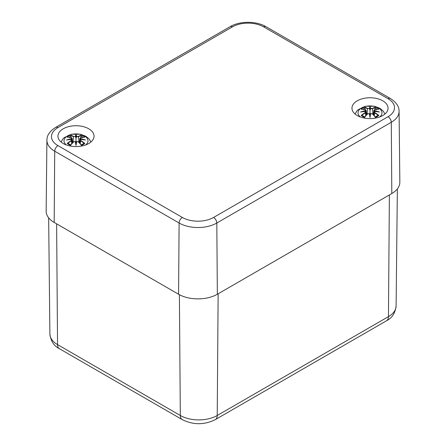 <?xml version="1.0" encoding="UTF-8"?>
<svg xmlns="http://www.w3.org/2000/svg" width="446" height="446" viewBox="0 0 446 446"><rect width="100%" height="100%" fill="white"/><g stroke="black" fill="none" stroke-linecap="round" stroke-linejoin="round"><path stroke-width="0.67" d="M357.246 115.542A18.046 10.42 180 0 1 351.961 108.172A18.046 10.42 180 0 1 370.007 97.752A18.046 10.42 180 0 1 388.053 108.172A18.046 10.42 180 0 1 376.915 117.8A18.046 10.42 180 0 1 357.246 115.542M63.232 143.523A18.046 10.42 180 0 1 57.947 136.153A18.046 10.42 180 0 1 75.993 125.733A18.046 10.42 180 0 1 94.039 136.153A18.046 10.42 180 0 1 82.9 145.781A18.046 10.42 180 0 1 63.232 143.523M213.578 217.453A22.088 12.75 180 0 1 182.342 217.453L57.952 145.636A22.088 12.75 180 0 1 57.952 127.601A4.571 2.637 -120 0 0 55.666 127.378C49.746 131.163 46.824 135.445 46.914 140.222L46.155 211.136A27.418 15.827 0 0 0 54.183 222.426L178.573 294.243A27.418 15.827 0 0 0 217.347 294.243L391.817 193.514A27.418 15.827 0 0 0 399.845 182.224L399.086 111.31A26.66 15.393 0 0 1 391.281 122.288A4.571 2.637 60 0 0 388.048 116.724L213.578 217.453A4.571 2.637 60 0 1 216.812 223.017L391.281 122.288L391.817 193.514M360.396 116.991A11.992 6.924 180 0 1 361.946 107.726A11.992 6.924 180 0 1 378.074 107.726A11.992 6.924 180 0 1 379.618 116.991M361.823 109.281L361.182 109.175A29.648 18.225 46.7 0 1 365.33 109.805L365.592 110.68A29.419 26.515 168.6 0 0 360.513 112.058A29.419 20.616 6.9 0 1 365.592 111.444L365.33 112.526A29.648 21.207 124.8 0 0 361.182 115.442A10.358 5.982 180 0 0 364.583 117.404A29.648 12.393 -63.7 0 1 367.655 113.869L369.349 113.613A29.419 0.892 79 0 0 370.007 117.538A29.419 0.892 -79 0 0 370.665 113.613L372.36 113.869A29.648 12.393 63.7 0 1 375.432 117.404L375.242 117.03L375.432 117.404A10.358 5.982 180 0 0 378.832 115.442A29.648 21.207 -124.8 0 0 374.685 112.526L374.517 112.788A29.419 21.04 55.2 0 1 378.191 115.324L378.832 115.442M374.685 112.526L374.423 111.444A29.419 20.616 -6.9 0 1 379.501 112.058A29.419 26.515 -168.6 0 0 374.423 110.68L374.685 109.805A29.648 18.225 -46.7 0 1 378.832 109.175A10.358 5.982 180 0 0 375.432 107.213A29.648 15.381 107.7 0 0 372.36 108.462L370.665 108.512A29.419 5.012 -84.6 0 0 370.007 106.577A29.419 5.012 84.6 0 0 369.349 108.512L367.655 108.462A29.648 15.381 -107.7 0 0 364.583 107.213L365.346 109.761M374.423 111.444L373.932 111.952L374.517 112.788L374.339 115.893M379.501 112.058L377.913 111.79M374.439 109.9L373.932 110.385L374.278 110.987L374.423 110.68M378.191 109.281L378.832 109.175M377.74 115.553L378.191 115.324L377.74 115.553M373.597 115.051L374.278 110.987M372.36 108.462L372.527 108.729A29.419 15.259 -72.3 0 1 375.242 107.581L375.432 107.213M370.665 108.512L370.442 108.768L372.527 108.729L373.007 114.399M370.007 106.577L370.007 115.737L370.448 113.669A29.191 0.881 101 0 1 370.007 116.322L370.007 117.538M367.655 108.462L369.349 108.512M375.242 107.581L374.668 109.761M370.442 108.768L370.007 110.586L369.572 108.768M365.592 110.68L365.737 110.987L366.082 110.391L365.575 109.9M360.513 112.058L362.102 111.79M365.33 112.526L365.497 112.788L366.077 112.113L365.592 111.444M365.737 110.987L366.417 115.051M365.675 115.893L365.497 112.788A29.419 21.04 -55.2 0 0 361.823 115.324L362.275 115.553L361.182 115.442M367.655 113.869L367.487 113.936A29.419 12.298 116.3 0 0 364.772 117.03L364.583 117.404L364.772 117.03M369.567 113.669L370.007 116.322A29.191 0.881 -101 0 1 369.567 113.669L369.567 113.669M368.089 113.585L367.588 113.847M372.427 113.847L371.925 113.585M372.36 113.869L372.527 113.936A29.419 12.298 -116.3 0 1 375.242 117.03M66.382 144.972A11.992 6.924 180 0 1 67.926 135.707A11.992 6.924 180 0 1 84.054 135.707A11.992 6.924 180 0 1 85.604 144.972M67.809 137.262L67.168 137.156A29.648 18.225 46.7 0 1 71.315 137.786L71.577 138.661A29.419 26.515 168.6 0 0 66.499 140.038A29.419 20.616 6.9 0 1 71.577 139.425L71.315 140.507A29.648 21.207 124.8 0 0 67.168 143.422A10.358 5.982 180 0 0 70.568 145.385A29.648 12.393 -63.7 0 1 73.64 141.845L75.335 141.594A29.419 0.892 79 0 0 75.993 145.519A29.419 0.892 -79 0 0 76.651 141.594L78.345 141.845A29.648 12.393 63.7 0 1 81.417 145.385L81.228 145.011L81.417 145.385A10.358 5.982 180 0 0 84.818 143.422A29.648 21.207 -124.8 0 0 80.67 140.507L80.503 140.769A29.419 21.04 55.2 0 1 84.177 143.305L84.818 143.422M80.67 140.507L80.408 139.425A29.419 20.616 -6.9 0 1 85.487 140.038A29.419 26.515 -168.6 0 0 80.408 138.661L80.67 137.786A29.648 18.225 -46.7 0 1 84.818 137.156A10.358 5.982 180 0 0 81.417 135.194A29.648 15.381 107.7 0 0 78.345 136.443L76.651 136.493A29.419 5.012 -84.6 0 0 75.993 134.558A29.419 5.012 84.6 0 0 75.335 136.493L73.64 136.443A29.648 15.381 -107.7 0 0 70.568 135.194L71.332 137.742M80.408 139.425L79.918 139.933L80.503 140.769L80.325 143.874M85.487 140.038L83.898 139.771M80.425 137.881L79.918 138.366L80.263 138.962L80.408 138.661M84.177 137.262L84.818 137.156M83.725 143.534L84.177 143.305L83.725 143.534M80.28 139.392L80.263 138.962M78.345 136.443L78.513 136.71A29.419 15.259 -72.3 0 1 81.228 135.562L81.417 135.194M76.651 136.493L76.428 136.749L78.513 136.71L78.992 142.38M75.993 134.558L75.993 143.718L76.433 141.65A29.191 0.881 101 0 1 75.993 144.298L75.993 145.519M73.64 136.443L75.335 136.493M81.228 135.562L80.654 137.742M76.428 136.749L75.993 138.567L75.558 136.749M71.577 138.661L71.722 138.962L72.068 138.371L71.561 137.881M66.499 140.038L68.087 139.771M71.315 140.507L71.483 140.769L72.051 140.128L71.577 139.425M71.694 139.386L72.403 143.032M71.661 143.874L71.483 140.769A29.419 21.04 -55.2 0 0 67.809 143.305L68.26 143.534L67.168 143.422M71.722 138.962L71.7 139.392M73.64 141.845L73.473 141.917A29.419 12.298 116.3 0 0 70.758 145.011L70.568 145.385L70.758 145.011M75.552 141.65L75.993 144.298A29.191 0.881 -101 0 1 75.552 141.65L75.552 141.65M74.075 141.566L73.573 141.828M78.412 141.828L77.911 141.566M78.345 141.845L78.513 141.917A29.419 12.298 -116.3 0 1 81.228 145.011M179.398 294.7L180.312 415.488A9.137 5.274 120 0 0 182.208 419.608C193.246 425.055 204.29 425.055 215.329 419.608A9.137 5.274 -120 0 0 217.224 415.488A26.097 15.069 180 0 1 180.312 415.488L57.54 344.607A26.097 15.069 180 0 1 49.896 334.043L48.653 217.838M215.329 419.608L386.57 320.741A9.137 5.274 -120 0 0 388.46 316.627L217.224 415.488L218.144 293.78M386.57 320.741C392.028 318.048 395.206 313.153 396.104 306.062A26.097 15.069 180 0 1 388.46 316.627L389.386 194.919M49.896 334.043C50.749 341.073 53.927 345.962 59.429 348.722A9.137 5.274 -60 0 1 57.54 344.607L56.62 223.836M57.952 127.601L232.422 26.872A22.088 12.75 180 0 1 263.658 26.872A4.571 2.637 -60 0 1 265.944 26.648L390.334 98.466A4.571 2.637 120 0 0 388.048 98.689A22.088 12.75 180 0 1 388.048 116.724M182.342 217.453A4.571 2.637 120 0 0 179.108 223.017A26.66 15.393 0 0 0 216.812 223.017L217.347 294.243M57.952 145.636A4.571 2.637 120 0 0 54.719 151.2L179.108 223.017L178.573 294.243M46.914 140.222A26.66 15.393 0 0 0 54.719 151.2L54.183 222.426M232.422 26.872A4.571 2.637 -120 0 0 230.136 26.648L55.666 127.378M263.658 26.872L388.048 98.689M361.182 109.175A10.358 5.982 180 0 1 364.583 107.213M374.278 110.948A29.191 26.314 11.4 0 1 377.366 111.673M369.567 108.735A29.191 4.973 -95.4 0 1 370.007 107.291A29.191 4.973 95.4 0 1 370.448 108.735M364.772 107.581A29.419 15.259 72.3 0 1 367.487 108.729L367.008 114.399M362.648 111.673A29.191 26.314 -11.4 0 1 365.737 110.948M374.975 108.222A9.188 5.307 180 0 1 377.093 109.309M362.921 109.309A9.188 5.307 180 0 1 365.04 108.222M67.168 137.156A10.358 5.982 180 0 1 70.568 135.194M80.263 138.929A29.191 26.314 11.4 0 1 83.352 139.654M75.552 136.716A29.191 4.973 -95.4 0 1 75.993 135.272A29.191 4.973 95.4 0 1 76.433 136.716M70.758 135.562A29.419 15.259 72.3 0 1 73.473 136.71L72.993 142.38M68.634 139.654A29.191 26.314 -11.4 0 1 71.722 138.929M80.96 136.203A9.188 5.307 180 0 1 83.079 137.29M68.907 137.29A9.188 5.307 180 0 1 71.026 136.203M59.429 348.722L182.208 419.608M396.104 306.062L397.358 188.914M390.334 98.466C396.254 102.251 399.176 106.533 399.086 111.31M265.944 26.648C256.244 20.878 239.837 20.878 230.136 26.648M384.943 114.02L383.125 110.97L379.925 108.322L374.534 106.271L365.519 106.265L358.266 109.616L356.878 110.987L355.072 114.02M378.559 111.846L374.361 111.394M373.447 114.884L373.932 110.391L374.595 109.777L378.587 109.159M366.567 114.884L366.082 110.391L365.419 109.777L361.427 109.159M361.455 111.846L365.653 111.394M369.505 113.596L367.51 113.869L364.672 117.108M370.509 113.596L372.505 113.869L375.342 117.108M377.823 115.453L375.086 117.025M364.928 117.025L362.191 115.453M90.928 142.001L89.111 138.951L85.911 136.303L80.52 134.252L71.505 134.246L64.252 137.597L62.864 138.968L61.057 142.001M80.291 139.386L79.583 143.032M84.545 139.827L80.347 139.375M79.433 142.865L79.918 138.371L80.581 137.758L84.573 137.139M72.553 142.865L72.068 138.371L71.405 137.758L67.413 137.139M67.441 139.827L71.639 139.375M75.491 141.577L73.495 141.85L70.658 145.089M76.495 141.577L78.49 141.85L81.328 145.089M83.809 143.434L81.072 145.006M70.914 145.006L68.177 143.434"/></g></svg>
